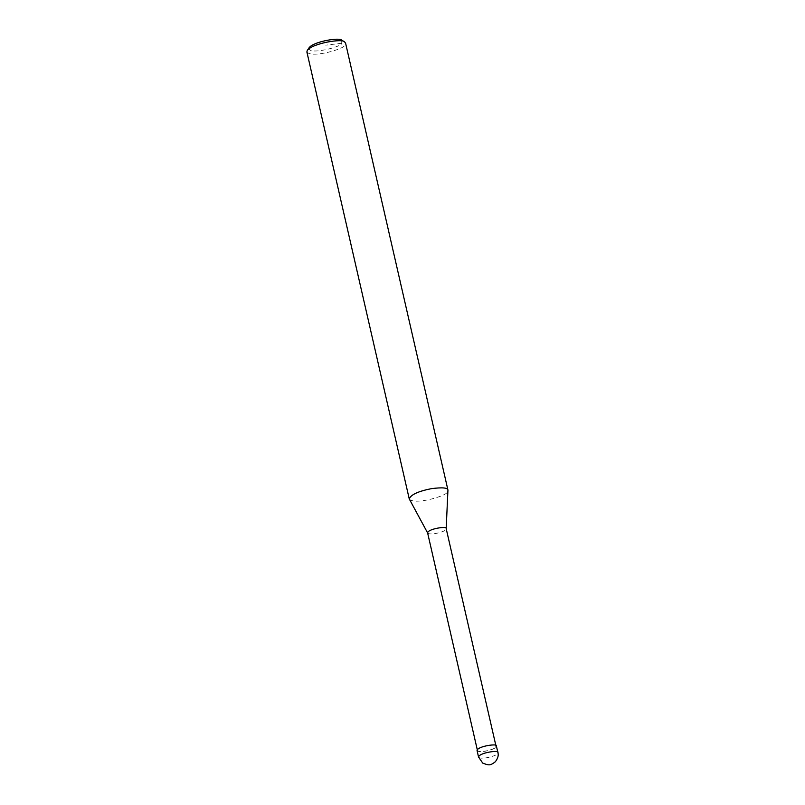 <?xml version="1.0" encoding="UTF-8"?>
<svg xmlns="http://www.w3.org/2000/svg" width="805" height="805" viewBox="0 0 805 805"><rect width="100%" height="100%" fill="white"/><g stroke="black" fill="none" stroke-linecap="round" stroke-linejoin="round"><path stroke-width="0.6" stroke-dasharray="4.03 3.02" d="M477.053 750.522C479.458 753.872 496.182 748.841 495.9 747.201L496.403 746.094M495.538 747.251L496.011 746.175C498.375 743.377 477.878 746.185 477.435 750.431C479.75 753.651 495.8 748.821 495.538 747.251M427.606 532.87L427.676 533.031C430.745 535.909 445.859 531.209 445.708 529.68L446.201 528.704M409.383 499.281C415.793 505.268 447.268 495.478 446.956 492.298L447.972 490.446M306.876 51.943C311.686 58.644 345.134 48.592 344.58 45.311L345.566 43.088M309.12 47.716C306.977 55.948 343 46.509 341.753 43.259L341.712 40.25M478.552 757.062C480.957 760.403 497.681 755.382 497.399 753.742L497.893 752.625M341.753 43.259L325.693 45.181M496.011 746.175L495.85 745.47M477.435 750.431L477.274 749.727"/><path stroke-width="1.21" d="M497.893 752.625L496.403 746.094C498.869 743.176 477.506 746.094 477.053 750.522L478.552 757.062L482.759 763.13C489.209 765.545 490.144 765.686 495.317 761.782C497.903 758.34 498.758 755.291 497.893 752.625C500.358 749.707 479.005 752.635 478.552 757.062M427.676 533.031L409.252 498.929C410.761 494.723 418.167 491.292 431.48 488.635C442.297 487.267 447.781 487.739 447.942 490.064L446.181 528.613C448.546 525.806 428.049 528.613 427.606 532.87L477.435 750.431M447.942 490.064L345.566 43.088L344.53 41.88C343.151 38.358 312.682 43.068 307.289 50.413L306.876 51.943L409.252 498.929M344.53 41.88L341.712 40.25C340.505 37.161 313.839 41.286 309.12 47.716L307.289 50.413M496.011 746.175L446.181 528.613"/></g></svg>
